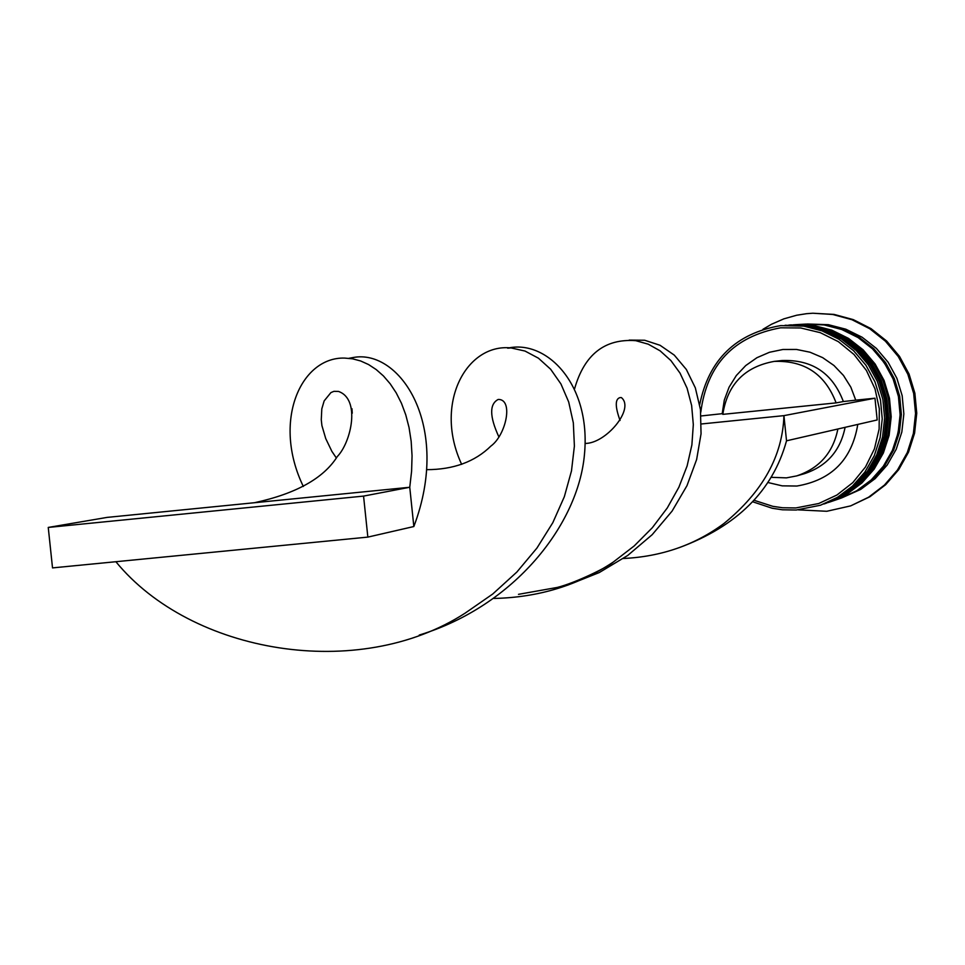 <?xml version="1.0" encoding="UTF-8"?>
<svg xmlns="http://www.w3.org/2000/svg" width="965" height="965" viewBox="0 0 965 965"><rect width="100%" height="100%" fill="white"/><g stroke="black" fill="none" stroke-linecap="round" stroke-linejoin="round"><path stroke-width="1.45" d="M754.015 500.268L772.844 506.336L782.639 507.759L795.836 507.952L818.742 503.513L836.932 495.021L852.795 482.633L865.509 466.964L874.447 448.809L879.127 429.075L879.32 408.762L875.014 388.895L866.425 370.488L854.001 354.481L838.356 341.658L820.286 332.672L800.733 327.979L780.661 327.798C733.593 336.423 706.971 364.601 700.771 412.344M699.709 404.637C708.793 359.692 735.812 333.347 780.745 325.603L803.809 326.134L821.975 330.838L838.838 339.173L853.687 350.802L865.907 365.228L874.966 381.851L880.49 399.98L882.239 418.858L880.14 437.676L874.29 455.661L864.929 472.03L852.469 486.119L837.427 497.349L820.443 505.238L796.222 510.027L782.458 509.797L772.241 508.253L752.64 501.764M762.941 329.306L771.566 324.228L783.797 318.872L796.632 315.241L806.535 313.685L812.832 313.227L832.686 314.469L851.914 319.692L869.73 328.727L885.4 341.176L898.282 356.555L907.836 374.227L913.674 393.467L915.544 413.49L913.385 433.466L907.269 452.573L897.474 470.027L884.398 485.118L868.572 497.228L850.672 505.877L826.8 511.281L798.393 509.87M837.873 429.003C833.097 452.694 819.357 468.339 796.656 475.914L786.439 477.868L771.083 477.313M845.099 427.338C840.37 450.764 826.788 466.216 804.352 473.706L796.656 475.914M857.776 424.431C851.938 459.581 831.649 480.112 796.897 486.034L782.169 485.853L767.814 482.488M701.085 415.963L722.194 413.683L724.305 400.077L729.082 387.194L736.319 375.53L745.728 365.566L756.934 357.701L769.491 352.273L782.88 349.487L796.571 349.463L810.009 352.213L822.65 357.629L833.965 365.494L843.494 375.481L850.853 387.194L855.738 400.161L874.966 398.207L877.185 419.956L786.523 440.812L783.93 415.638L701.386 423.973M812.832 313.227L834.074 314.409L853.265 319.62L871.033 328.631L886.678 341.055L899.525 356.399L909.054 374.034L914.88 393.238L916.75 413.213L914.591 433.14L908.499 452.199L898.729 469.617L885.677 484.671L869.887 496.758L850.672 505.877M806.704 324.047L825.533 324.855L843.108 329.391L859.417 337.448L873.783 348.679L885.593 362.623L894.35 378.69L899.682 396.217L901.37 414.455L899.344 432.646L893.674 450.016L884.628 465.854L872.577 479.472L858.018 490.329L840.901 498.193M807.428 323.999L828.356 324.686L845.847 329.21L862.095 337.219L876.389 348.401L888.15 362.285L896.871 378.28L902.178 395.722L903.855 413.889L901.841 431.994L896.196 449.292L887.185 465.046L875.183 478.604L860.696 489.412L841.589 497.952M795.1 324.698L805.968 324.083L824.11 324.94L841.721 329.487L858.066 337.557L872.469 348.823L884.302 362.792L893.083 378.895L898.427 396.458L900.116 414.745L898.089 432.971L892.408 450.39L883.337 466.252L871.262 479.907L856.679 490.787L840.201 498.435L829.912 501.981M795.546 324.674L813.965 325.543L831.866 330.163L848.464 338.365L863.096 349.8L875.122 364.01L884.037 380.379L889.465 398.219L891.19 416.796L889.127 435.324L883.361 453.019L874.145 469.135L861.878 483.007L847.065 494.056L830.334 501.824M790.516 324.952L809.526 325.796L827.536 330.464L844.254 338.715L858.983 350.235L871.093 364.541L880.068 381.018L885.544 398.991L887.269 417.7L885.195 436.349L879.392 454.165L870.116 470.401L857.764 484.37L842.855 495.491L825.57 503.465M826.004 503.32L844.266 495.021L859.139 483.911L871.467 469.979L880.719 453.779L886.509 436.011L888.584 417.399L886.859 398.738L881.395 380.801L872.444 364.36L860.358 350.09L845.666 338.606L828.983 330.356L811.01 325.712L790.974 324.928M820.443 505.238L840.008 496.468L854.99 485.286L867.402 471.258L876.715 454.949L882.541 437.048L884.628 418.303L882.891 399.51L877.39 381.452L868.379 364.903L856.208 350.536L841.42 338.956L824.617 330.657L806.523 325.977L785.1 325.253M722.194 413.683L722.881 413.623M774.171 361.393C804.545 360.319 825.196 374.155 836.112 402.887L722.809 414.359C727.477 384.444 744.594 366.784 774.171 361.393L782.12 360.524C812.156 359.463 832.566 373.141 843.362 401.536L855.738 400.161M836.112 402.887L843.362 401.536M874.966 398.207L783.93 415.638C782.639 455.938 762.688 491.873 724.052 523.428C695.053 544.96 661.495 556.648 623.39 558.494M461.668 464.37C433.562 404.154 466.107 343.202 511.052 347.931L525.02 351.055L538.446 358.196L550.641 369.233L560.93 383.937L568.687 401.959L573.331 422.863L574.392 446.071L571.485 470.908L564.344 496.698L552.812 522.68L536.938 548.06L516.83 572.076L492.741 594.006L465.058 613.197C358.703 681.917 191.299 653.836 115.872 561.714M786.523 440.812C772.808 490.739 736.91 526.395 678.817 547.794M511.052 347.931L507.65 348.172C546.311 339.234 591.159 383.949 584.476 454.262C578.421 524.176 514.767 605.923 419.244 635.054M367.846 537.107L363.564 496.094L409.751 487.265L107.067 517.397L48.25 527.433L52.52 567.903L367.846 537.107L413.84 526.528L409.751 487.265L411.597 471.209L412.055 455.806L411.162 441.222L409.039 427.507L405.758 414.829L401.44 403.249L396.205 392.864L390.162 383.756L383.455 375.964L376.193 369.559L368.546 364.541L360.62 360.958L352.551 358.811L344.505 358.075C300.634 356.929 271.949 421.621 303.336 486.469M574.609 388.702C584.392 354.457 604.766 338.438 635.73 340.669L648.215 344.167L660.108 350.826L670.88 360.548L680.023 373.105L687.092 388.219L691.64 405.541L693.316 424.624L691.881 444.937L687.104 465.986L678.89 487.204L667.273 507.964L652.328 527.71L634.234 545.913L613.306 562.04C578.252 585.345 538.482 597.48 493.996 598.445M629.156 340.102L644.668 340.247L660.048 345.277L674.27 355.108L686.344 369.474L695.343 387.87L700.457 409.594L701.048 433.816L696.634 459.521L686.996 485.636L672.11 511.064L652.183 534.682L627.684 555.49L599.241 572.571L567.685 585.164M348.944 358.305L352.937 357.569C399.679 348.341 451.958 425.686 413.84 526.528M363.564 496.094L48.25 527.433M788.827 325.06L808.332 325.868L826.378 330.537L843.121 338.812L857.873 350.355L870.008 364.686L879.006 381.199L884.483 399.196L886.22 417.942L884.133 436.626L878.319 454.479L869.031 470.739L856.655 484.744L841.721 495.889L823.965 504.019L841.999 495.793L856.932 484.647L869.308 470.655L878.596 454.406L884.398 436.566L886.485 417.881L884.748 399.148L879.272 381.151L870.273 364.649L858.15 350.331L843.41 338.787L826.667 330.525L808.634 325.856L789.901 324.988M824.991 503.67L842.011 495.781L856.956 484.635L869.332 470.643L878.633 454.382L884.447 436.542L886.521 417.869L884.796 399.136L879.32 381.151L870.321 364.649L858.199 350.331L843.446 338.787L826.691 330.525L808.646 325.856L788.96 325.048M793.423 324.795L812.795 325.603L830.708 330.247L847.354 338.462L861.998 349.921L874.049 364.143L882.987 380.548L888.427 398.424L890.152 417.037L888.077 435.601L882.312 453.321L873.084 469.473L860.78 483.369L845.943 494.442L828.32 502.512L846.221 494.345L861.057 483.284L873.349 469.388L882.577 453.248L888.343 435.529L890.405 416.977L888.693 398.376L883.252 380.5L874.314 364.107L862.276 349.897L847.632 338.438L830.998 330.223L813.085 325.591L794.485 324.735M829.333 502.174L846.245 494.345L861.082 483.272L873.373 469.376L882.613 453.224L888.379 435.517L890.454 416.964L888.729 398.364L883.289 380.5L874.362 364.107L862.312 349.897L847.668 338.438L831.034 330.223L813.097 325.591L793.556 324.795M875.894 352.297C899.971 379.969 906.087 411.15 894.266 445.866M620.049 420.463C615.031 406.579 615.031 398.955 620.025 397.604L621.351 397.568C635.139 408.69 605.887 443.635 585.164 443.43M336.29 457.893L331.864 451.318L325.736 438.593L321.912 425.589L321.273 419.775L321.803 408.883L324.156 400.909L330.911 392.598L333.938 391.332L338.462 391.428C360.886 399.124 351.103 442.465 337.28 456.578C323.613 478.314 296.026 493.694 254.495 502.717M613.306 562.04C608.01 567.01 575.49 582.896 557.227 587.444L518.495 594.331M350.765 358.522L352.937 357.569M498.772 436.675C489.508 416.482 489.327 404.07 498.217 399.438C513.742 399.064 506.094 435.082 490.908 446.071C474.889 461.777 453.454 469.641 426.59 469.666M352.261 413.201L351.948 408.702"/></g></svg>

